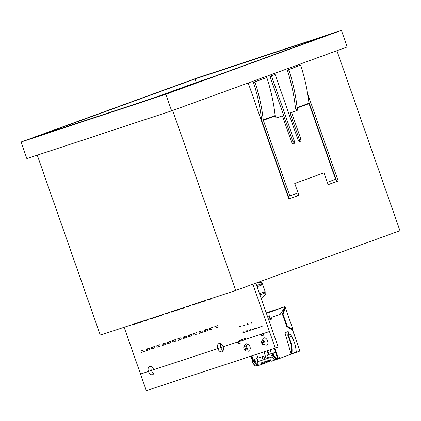 <?xml version="1.0" encoding="UTF-8"?>
<svg xmlns="http://www.w3.org/2000/svg" width="421" height="421" viewBox="0 0 421 421"><rect width="100%" height="100%" fill="white"/><g stroke="black" fill="none" stroke-linecap="round" stroke-linejoin="round"><path stroke-width="0.63" d="M336.916 50.704L399.95 230.697L235.702 290.464L100.287 335.132L37.264 155.165M288.817 198.933L297.384 195.818L296.568 193.492M307.662 93.762L338.216 181.009L328.154 184.672L324.007 172.82L294.742 183.467L298.889 195.318L288.832 198.98L248.206 82.979M298.889 195.318L297.384 195.818M328.138 184.624L336.705 181.509L308.809 101.845M338.216 181.009L336.705 181.509M296.5 66.692L296.1 65.555M297.594 65.013L297.989 66.144M197.075 82.627L196.96 82.284M235.702 290.464L172.668 110.47M155.538 97.335L196.281 82.511L208.158 78.59M195.034 78.953L37.737 136.194L167.416 93.415L324.717 36.18L195.034 78.953L196.281 82.511M171.621 110.849L347.209 46.957L341.399 30.365L196.639 78.117L21.05 142.009L26.86 158.601L171.621 110.849L165.811 94.257L341.399 30.365M21.05 142.009L165.811 94.257M153.718 369.691A4.394 2.779 70 0 1 152.581 374.695A4.394 2.779 70 0 1 148.439 371.433A4.394 2.779 70 0 1 149.576 366.433A4.394 2.779 70 0 1 153.718 369.691M151.297 366.607A4.394 2.779 -110 0 0 151.365 370.369A4.394 2.779 -110 0 0 153.786 373.448M223.083 346.809A4.394 2.779 70 0 1 221.951 351.814A4.394 2.779 70 0 1 217.804 348.551A4.394 2.779 70 0 1 218.941 343.552A4.394 2.779 70 0 1 223.083 346.809M220.662 343.731A4.394 2.779 -110 0 0 220.736 347.488A4.394 2.779 -110 0 0 223.156 350.572M252.889 284.212L275.266 348.109L146.334 390.635L124.142 327.264M263.688 333.421L269.456 331.516L275.266 348.109L278.192 347.041L255.815 283.144M181.335 339.205L178.262 340.279L177.762 338.858L179.33 338.279L177.762 338.858L178.746 338.537L177.762 338.858L178.262 340.279L179.241 339.957L178.746 338.537L180.835 337.784L178.746 338.537L179.241 339.957L181.335 339.205L180.835 337.784L181.335 339.205M169.026 312.456L169.153 312.819L167.058 313.571L166.079 313.892L165.932 313.477M167.058 313.571L166.911 313.156M163.748 314.198L163.874 314.555L160.801 315.634L160.654 315.218M161.78 315.308L161.632 314.892M158.47 315.939L158.596 316.297L155.523 317.376L155.375 316.96M156.501 317.05L156.359 316.634M153.191 317.681L153.318 318.039L151.223 318.792L150.244 319.113L150.097 318.702M151.223 318.792L151.081 318.376M147.913 319.423L148.039 319.781L145.945 320.534L144.966 320.855L144.819 320.439M145.945 320.534L145.803 320.118M142.635 321.16L142.761 321.523L140.667 322.275L139.688 322.597L139.546 322.181M140.667 322.275L140.525 321.86M137.357 322.902L137.483 323.26L134.41 324.338L134.267 323.923M135.388 324.012L135.246 323.602M173.962 341.699L173.468 340.273L175.557 339.521L176.057 340.947L172.984 342.02L172.484 340.6L174.052 340.021M173.468 340.273L172.484 340.6M168.684 343.436L168.19 342.015L170.284 341.263L170.779 342.683L167.705 343.762L167.211 342.341L168.774 341.763M168.19 342.015L167.211 342.341M163.411 345.178L162.911 343.757L165.006 343.004L165.5 344.425L162.427 345.504L161.932 344.078L163.495 343.499M162.911 343.757L161.932 344.078M158.133 346.92L157.633 345.499L159.727 344.746L160.222 346.167L157.149 347.241L156.654 345.82L158.217 345.241M157.633 345.499L156.654 345.82M152.855 348.662L152.355 347.241L154.449 346.488L154.944 347.909L151.87 348.983L151.376 347.562L152.939 346.983M152.355 347.241L151.376 347.562M147.576 350.404L147.076 348.977L149.171 348.225L149.671 349.651L146.597 350.725L146.098 349.304L147.66 348.725M147.076 348.977L146.098 349.304M142.298 352.14L141.798 350.719L143.893 349.967L144.392 351.388L141.319 352.466L140.819 351.046L142.382 350.467M141.798 350.719L140.819 351.046M174.431 311.077L171.358 312.15L171.21 311.735L171.358 312.15L172.336 311.829L172.189 311.414L172.336 311.829L174.431 311.077L174.305 310.714L174.431 311.077M253.837 364.46L254.373 365.991L255.052 365.76M274.366 348.404L277.813 358.26L279.712 357.582L279.965 358.308L275.36 359.871M277.807 358.245L276.344 358.445L276.081 359.066L272.224 354.95L271.266 355.266L272.224 354.95M265.093 362.171L266.83 361.539L266.667 361.071M265.309 361.518L265.056 362.281L264.593 362.449L264.846 363.176L262.278 364.107M256.494 364.249L254.705 359.15M257.615 364.881L258.273 364.665M258.278 364.686L257.194 364.76L253.579 360.939L252.116 361.581L253.579 360.939M276.765 358.566L277.55 358.303M270.919 360.518L269.514 360.981L269.251 360.218M263.888 361.986L264.151 362.749L262.046 363.444L261.783 362.681M258.531 365.407L258.215 364.707M251.9 355.813L253.831 361.334M255.342 363.207L254 359.381L257.068 358.371L258.162 361.502L263.141 359.86L262.046 356.729L258.026 358.055L256.689 354.235M270.093 349.814L271.429 353.635L267.409 354.961L268.503 358.092L272.119 356.897M272.982 355.019L272.387 353.319L275.45 352.303L277.56 358.324M275.229 359.902L274.902 359.887M246.527 343.778L244.264 345.841A2.873 1.816 70 0 0 244.012 348.777A2.873 1.816 -110 0 0 246.053 350.951L249.09 351.088M246.111 343.931A3.989 2.521 -110 0 0 245.959 344.073L244.264 345.841L246.053 350.951M245.643 346.109A2.237 1.41 70 0 1 247.074 347.767A2.237 1.41 70 0 1 246.974 349.925L245.643 346.109L247.48 344.178A3.347 2.116 70 0 1 249.974 346.73A3.347 2.116 70 0 1 249.6 350.235L246.974 349.925M264.404 344.783L263.062 344.615A2.237 1.41 70 0 1 261.63 342.962A2.237 1.41 70 0 1 261.73 340.805L262.662 339.81M261.73 340.805L263.062 344.615M262.651 339.779A2.873 1.816 70 0 1 264.693 341.952A2.873 1.816 70 0 1 264.441 344.888L262.651 339.779L264.493 337.868A3.989 2.521 70 0 1 267.593 340.921A3.989 2.521 70 0 1 267.056 345.173L264.441 344.888M264.914 337.716L264.493 337.868M267.472 345.02L267.056 345.173M262.046 363.444L262.299 364.165L261.604 364.418L261.078 362.913L270.65 359.755L271.177 361.26L274.245 360.25L273.839 359.097M261.604 364.418L258.541 365.428L257.273 361.818L258.162 361.502M263.141 359.86L268.503 358.092M257.273 361.818L272.129 356.919M274.939 359.997L274.245 360.25M266.23 362.539L267.314 362.176A1.242 0.784 -110 0 0 267.33 362.171A1.242 0.784 -110 0 0 267.756 361.376L267.767 360.708M265.988 361.844L266.235 362.56L264.809 363.076M258.468 365.428L256.21 366.186M299.894 351.04L292.616 329.932L286.675 326.122L282.644 314.624L284.891 307.867L284.522 306.814L283.964 307.03M284.407 308.019L282.444 314.371L286.68 326.47L292.621 330.28L299.899 351.056L296.279 352.356L296.01 351.593M295.852 352.509L296.279 352.356M291.158 354.219L291.9 353.682C292.558 348.146 291.564 342.699 288.917 337.347L288.032 334.806L290.353 333.958L288.032 334.806M289.311 334.227L288.196 331.553L284.949 332.737L291.164 354.235L279.965 358.308M276.992 358.524L277.244 359.25L275.387 359.86L274.397 359.623L271.266 355.266M277.244 359.25L276.081 359.066L274.397 359.623M277.623 359.113L277.365 358.387M278.313 358.092L278.549 358.776M268.461 319.255L270.066 318.671L269.124 315.976M293.074 329.78L287.133 325.97L283.107 314.471L285.349 307.714L293.074 329.78L292.616 329.932M261.562 334.321L262.641 332.911L261.104 334.474L261.525 335.679L263.693 335.921L261.988 335.526L261.562 334.321L261.104 334.474M278.276 358.108L274.824 348.251M296.737 352.203L295.989 350.283M264.367 335A0.895 0.689 -108.3 0 1 263.42 334.395L263.378 334.274A0.895 0.689 -108.3 0 1 263.735 333.195L264.025 333.1A0.895 0.689 71.7 0 0 263.667 334.179L263.709 334.3A0.895 0.689 71.7 0 0 264.656 334.905L264.625 334.916M268.466 319.271L270.066 318.671M270.45 318.544L269.503 315.834L267.514 316.56M266.419 313.429L284.433 306.872L284.685 307.598L280.228 314.308L271.866 317.35L271.466 319.197L268.782 320.171M284.433 306.872L266.225 312.882M252.705 361.223L250.921 356.14M238.086 343.41L240.254 343.657L238.544 343.257L238.123 342.057L239.202 340.647L238.744 340.794L237.665 342.205L238.086 343.41L238.544 343.257M254.831 365.838L254.684 365.412M253.163 361.071L251.384 355.987M245.753 338.263L239.202 340.647M238.123 342.057L237.665 342.205M261.525 335.679L261.988 335.526M242.812 332.016L243.064 332.737L243.638 332.548L243.385 331.827L242.812 332.016M246.859 331.374L243.638 332.548M263.072 325.87L255.131 328.759L254.879 328.038L254.3 328.227L254.558 328.948L255.131 328.759M250.69 330.111L247.469 331.285L247.216 330.564L246.643 330.753L246.895 331.474L247.469 331.285M254.521 328.848L251.3 330.022L251.048 329.301L250.474 329.49L250.727 330.211L251.3 330.022M252.037 323.033L251.784 322.307L251.211 322.497L251.463 323.223L252.037 323.033M248.206 324.296L247.953 323.57L247.38 323.76L247.632 324.486L248.206 324.296M244.375 325.559L244.122 324.833L243.548 325.023L243.801 325.749L244.375 325.559M240.544 326.822L240.291 326.101L239.717 326.291L239.97 327.012L240.544 326.822M284.522 306.814L266.219 312.85L283.964 307.014M285.349 307.714L284.891 307.867M287.133 325.97L286.675 326.122M283.107 314.471L282.644 314.624M255.247 365.938L256.931 365.381L258.094 365.565L256.236 366.175L255.247 365.938L252.116 361.581M253.074 361.265L256.931 365.381L257.194 364.76M258.094 365.565L257.805 364.854M296.484 351.482L296.026 351.635M288.859 334.395L287.743 331.722M291.4 354.129L291.453 353.435M291.19 353.529L291.648 354.05L295.989 352.193C296.142 346.841 294.637 341.578 291.479 336.416L290.353 333.958M287.622 334.842L288.606 337.637C291.164 342.81 292.111 348.078 291.448 353.44L291.9 353.682L295.989 352.193M276.344 358.445L272.729 354.619M266.183 358.855L264.009 351.819M264.83 359.302L263.72 356.119L258.026 358.055M264.151 362.749L264.467 361.797M267.714 350.598L269.035 354.366M268.461 354.577L267.14 350.788M266.719 361.223L267.235 361.034M267.151 361.397L266.819 361.518M267.235 360.881L267.23 361.15A0.479 0.3 70 0 1 267.067 361.455L266.83 361.534M268.135 357.045L267.288 357.35L267.272 358.497M268.266 357.413L267.288 357.35M267.803 358.318L267.814 357.582M271.413 353.582L267.409 354.961M263.72 356.119L262.046 356.729M274.387 356.776L273.092 353.082M264.246 291.874L264.656 293.048M260.336 294.621L265.556 292.732L260.341 294.632L259.925 293.448L265.141 291.548L262.73 284.675L257.52 286.569L262.73 284.675M265.556 292.732L266.051 294.158L261.109 298.268M257.726 282.449L261.904 282.307L262.315 283.491L257.105 285.385L257.52 286.569M261.42 283.817L261.83 284.991M216.189 327.77L215.689 326.349L217.783 325.596L218.278 327.017L215.205 328.096L214.71 326.67L216.273 326.091M215.689 326.349L214.71 326.67M205.969 300.273L206.095 300.631L204.001 301.383L203.022 301.704L202.875 301.289M204.001 301.383L203.859 300.968M200.691 302.01L200.817 302.373L198.723 303.125L197.744 303.446L197.602 303.031M198.723 303.125L198.58 302.71M195.412 303.752L195.539 304.115L193.45 304.867L192.465 305.188L192.323 304.772M193.45 304.867L193.302 304.451M190.134 305.493L190.26 305.851L187.187 306.93L187.045 306.514M188.171 306.604L188.024 306.188M184.856 307.235L184.982 307.593L181.909 308.672L181.767 308.256M182.893 308.346L182.746 307.93M179.583 308.977L179.704 309.335L177.615 310.088L176.636 310.409L176.488 309.993M177.615 310.088L177.467 309.672M210.91 329.511L210.411 328.091L212.505 327.338L213 328.759L209.926 329.832L209.432 328.412L210.995 327.833M210.411 328.091L209.432 328.412M205.632 331.253L205.132 329.827L207.227 329.075L207.727 330.501L204.653 331.574L204.153 330.153L205.716 329.575M205.132 329.827L204.153 330.153M200.354 332.995L199.854 331.569L201.948 330.817L202.448 332.237L199.375 333.316L198.875 331.895L200.438 331.316M199.854 331.569L198.875 331.895M195.076 334.732L194.576 333.311L196.67 332.558L197.17 333.979L194.097 335.058L193.597 333.637L195.165 333.058M194.576 333.311L193.597 333.637M189.797 336.474L189.297 335.053L191.392 334.3L191.892 335.721L188.819 336.8L188.319 335.374L189.887 334.795M189.297 335.053L188.319 335.374M184.519 338.216L184.024 336.795L186.114 336.042L186.614 337.463L183.54 338.537L183.04 337.116L184.608 336.537M184.024 336.795L183.04 337.116M211.247 298.531L211.374 298.889L208.3 299.968L208.153 299.552M209.279 299.641L209.137 299.226M276.634 117.854L281.475 116.143A1.258 0.974 -108.3 0 1 281.496 116.138A1.258 0.974 -108.3 0 1 282.801 116.996L291.727 142.477A1.884 1.458 71.7 0 0 293.69 143.766A1.884 1.458 71.7 0 0 294.468 141.477L271.603 76.18A0.5 0.389 -108.3 0 1 271.803 75.575L274.729 74.506A0.5 0.389 -108.3 0 1 275.26 74.849L298.126 140.151A1.884 1.458 71.7 0 0 300.089 141.44A1.884 1.458 71.7 0 0 300.873 139.151L291.948 113.67A1.258 0.974 -108.3 0 1 292.448 112.154L290.943 112.649A1.258 0.974 71.7 0 0 290.443 114.17L291.948 113.67M281.475 116.143L276.86 117.822M264.956 78.169L253.784 82.232L253.574 82.842L255.084 82.348A125.579 79.369 70 0 1 263.246 119.89A1.258 0.795 -110 0 0 263.341 120.306L275.229 115.98L275.571 116.959A1.258 0.974 71.7 0 0 276.881 117.817A1.258 0.974 71.7 0 0 276.902 117.812M263.341 120.306L289.664 195.47L288.153 195.97L261.762 120.595A2.51 1.589 70 0 1 261.567 119.753A123.069 77.785 -110 0 0 253.574 82.842M298.794 65.855L287.622 69.918L287.411 70.528L288.922 70.033A125.579 79.369 70 0 1 297.084 107.576A1.258 0.795 -110 0 0 297.179 107.992L309.067 103.666L335.39 178.83A0.5 0.389 -108.3 0 1 335.19 179.441L327.691 182.167A0.5 0.389 -108.3 0 1 327.159 181.825L324.007 172.82L294.742 183.467L297.894 192.476A0.5 0.389 -108.3 0 1 297.694 193.081L290.195 195.812A0.5 0.389 -108.3 0 1 289.664 195.47M297.179 107.992L297.521 108.971L296.01 109.471L295.6 108.281A2.51 1.589 70 0 1 295.405 107.439A123.069 77.785 -110 0 0 287.411 70.528M290.943 112.649L297.021 110.486A1.258 0.974 71.7 0 0 297.521 108.971M297.021 110.486L292.448 112.154M271.803 75.575L273.218 75.006M270.293 76.069A0.5 0.389 71.7 0 0 270.093 76.68L271.603 76.18M264.951 78.169L266.456 77.669L264.951 78.169M255.084 82.348L255.294 81.732L266.451 77.674L266.972 78.017A125.579 79.369 -110 0 1 275.134 115.559L263.246 119.89M275.229 115.98A1.258 0.795 70 0 1 275.134 115.559M288.922 70.033L289.127 69.423L298.789 65.855L300.289 65.36L300.81 65.708A125.579 79.369 70 0 1 308.972 103.25L297.084 107.576M309.067 103.666A1.258 0.795 70 0 1 308.972 103.25M300.873 139.151L299.363 139.646A1.884 1.458 -108.3 0 1 299.242 141.398M299.363 139.646L290.443 114.17M296.01 109.471A1.258 0.974 -108.3 0 1 295.51 110.986M288.153 195.97A0.5 0.389 71.7 0 0 288.685 196.307L290.18 195.818L288.68 196.312M294.468 141.477L292.963 141.977A1.884 1.458 -108.3 0 1 292.837 143.729M292.963 141.977L270.093 76.68M273.003 348.856L146.334 390.635L140.525 374.043L237.87 341.936M238.333 341.784L239.212 341.494M239.502 341.399L261.315 334.2M271.029 360.829L267.346 362.165L271.029 360.829M263.378 334.274L263.667 334.179M263.709 334.3L263.42 334.395M288.606 337.637L291.479 336.416M269.44 360.765L267.756 361.376M255.294 81.732L253.784 82.232M289.127 69.423L287.622 69.918M327.322 182.288L327.675 182.172L327.322 182.288M247.38 351.103L248.564 351.23M279.986 116.638L281.496 116.138"/></g></svg>
